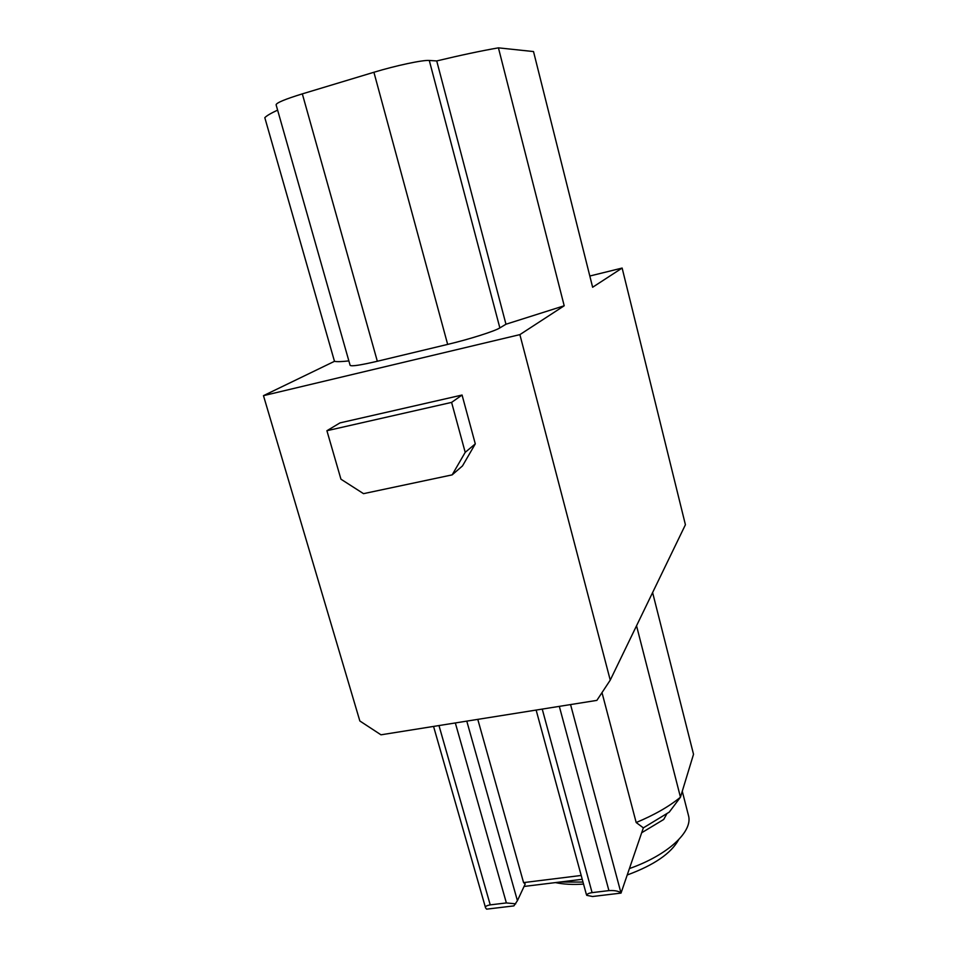 <?xml version="1.0" encoding="UTF-8"?>
<svg xmlns="http://www.w3.org/2000/svg" width="957" height="957" viewBox="0 0 957 957"><rect width="100%" height="100%" fill="white"/><g stroke="black" fill="none" stroke-linecap="round" stroke-linejoin="round"><path stroke-width="1.44" d="M589.823 276.023L622.134 268.056L685.415 524.747L610.243 680.128L519.878 334.627L263.474 395.66L334.483 361.315L264.814 117.687C266.56 115.785 270.831 113.273 277.614 110.127M263.474 395.66L359.844 720.98L380.97 734.809L596.869 700.38L610.243 680.128M462.064 395.038L339.974 422.898L326.911 430.722L451.596 402.395L462.064 395.038L475.294 443.869L462.494 465.915L452.159 474.875L465.21 452.35L475.294 443.869M334.483 361.315C336.864 361.866 341.649 361.722 348.862 360.897M622.134 268.056L592.634 287.256L533.516 51.558L498.43 47.85C481.144 50.853 460.58 55.207 436.727 60.937L429.286 60.47C422.886 59.848 396.066 65.531 373.912 72.265L302.328 93.87C285.174 99.157 276.429 102.806 276.095 104.78L350.118 365.323C351.339 366.567 360.406 365.203 377.333 361.256L447.661 344.4C469.432 339.233 494.685 331.218 499.853 327.904L505.966 324.232L564.199 305.773L519.878 334.627M505.966 324.232L436.727 60.937M498.43 47.85L564.199 305.773M602.001 692.617L636.178 822.53L643.355 827.853L621.021 893.096C618.94 891.123 614.908 890.285 608.915 890.608L559.319 706.374M586.222 893.934L586.737 895.333L592.55 896.506L621.021 893.096L570.563 704.579M582.227 879.292L524.053 886.457M438.976 725.55L490.235 904.879C486.491 905.585 484.912 906.554 485.51 907.798L486.635 909.15L513.885 905.896L517.414 900.681L525.214 883.981L523.575 882.605L477.782 719.365M560.072 882.019L582.98 882.067M678.633 839.744C671.108 853.393 653.978 865.14 627.23 874.985M583.543 884.101C572.872 884.806 563.482 884.304 555.395 882.593M586.737 895.333C586.844 894.077 588.627 893.18 592.084 892.63L608.915 890.608M581.186 875.464L523.575 882.605M490.235 904.879L506.373 902.929L515.715 903.839M636.537 625.77L680.463 797.193L669.242 812.134L643.355 827.853M636.178 822.53C654.444 814.909 669.206 806.464 680.463 797.193L693.526 754.283L652.614 592.562M666.706 814.06L663.715 819.467L641.668 832.757M629.419 868.573C668.261 854.936 693.323 831.178 688.43 815.352L682.269 791.26M465.21 452.35L451.596 402.395M326.911 430.722L340.943 479.194L363.516 493.656L452.159 474.875M302.328 93.87L377.333 361.256M447.661 344.4L373.912 72.265M429.286 60.47L499.853 327.904M542.236 709.089L592.084 892.63M506.373 902.929L455.329 722.942M466.777 721.123L517.414 900.681M586.282 894.149L536.135 710.07M485.462 907.487L433.557 726.423"/></g></svg>
